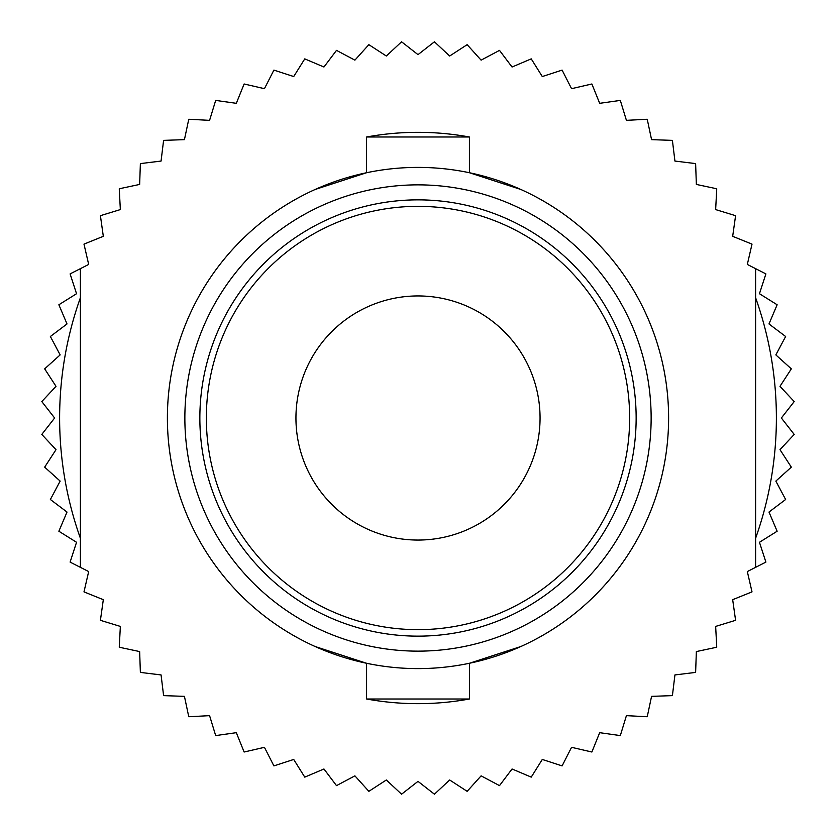 <?xml version="1.0" encoding="UTF-8"?>
<svg xmlns="http://www.w3.org/2000/svg" width="836" height="836" viewBox="0 0 836 836"><rect width="100%" height="100%" fill="white"/><g stroke="black" fill="none" stroke-linecap="round" stroke-linejoin="round"><path stroke-width="1.25" d="M336.5 785.631L323.95 768.984L304.764 777.135L293.718 759.454L273.894 765.891L264.437 747.321L244.122 752.013L236.316 732.681L215.678 735.586L209.585 715.658L188.769 716.745L184.432 696.357L163.605 695.625L161.066 674.934L140.375 672.405L139.643 651.568L119.255 647.231L120.353 626.415L100.414 620.322L103.319 599.684L83.987 591.878L88.679 571.563L70.109 562.105L76.546 542.282L58.865 531.236L67.016 512.05L50.369 499.5L60.15 481.097L44.663 467.146L56.012 449.674L41.8 434.427L54.633 418L41.8 401.573L56.012 386.326L44.663 368.854L60.15 354.903L50.369 336.5L67.016 323.95L58.865 304.764L76.546 293.718L70.109 273.894L88.679 264.437L83.987 244.122L103.319 236.316L100.414 215.678L120.342 209.585L119.255 188.769L139.643 184.432L140.375 163.605L161.066 161.066L163.595 140.375L184.432 139.643L188.769 119.255L209.585 120.353L215.678 100.414L236.316 103.319L244.122 83.987L264.437 88.679L273.894 70.109L293.718 76.546L304.764 58.875L323.95 67.016L336.5 50.369L354.903 60.15L368.843 44.663L386.326 56.012L401.573 41.8L418 54.633L434.427 41.8L449.674 56.012L467.146 44.663L481.097 60.15L499.5 50.369L512.05 67.016L531.236 58.865L542.282 76.546L562.105 70.109L571.563 88.679L591.878 83.987L599.684 103.319L620.322 100.414L626.415 120.342L647.231 119.255L651.568 139.643L672.395 140.375L674.934 161.066L695.625 163.595L696.357 184.432L716.745 188.769L715.647 209.585L735.586 215.678L732.681 236.316L752.013 244.122L747.321 264.437L765.891 273.894L759.454 293.718L777.135 304.764L768.984 323.95L785.631 336.5L775.85 354.903L791.337 368.854L779.988 386.326L794.2 401.573L781.367 418L794.2 434.427L779.988 449.674L791.337 467.146L775.85 481.097L785.631 499.5L768.984 512.05L777.135 531.236L759.454 542.282L765.891 562.105L747.321 571.563L752.013 591.878L732.681 599.684L735.586 620.322L715.658 626.415L716.745 647.231L696.357 651.568L695.625 672.395L674.934 674.934L672.405 695.625L651.568 696.357L647.231 716.745L626.415 715.647L620.322 735.586L599.684 732.681L591.878 752.013L571.563 747.321L562.105 765.891L542.282 759.454L531.236 777.125L512.05 768.984L499.5 785.631L481.097 775.85L467.157 791.337L449.674 779.988L434.427 794.2L418 781.367L401.573 794.2L386.326 779.988L368.854 791.337L354.903 775.85L336.5 785.631L323.96 768.984M368.854 791.337L354.903 775.85M401.573 794.2L386.336 779.988M434.427 794.2L418 781.367M467.146 791.337L449.674 779.988M499.5 785.631L481.097 775.85M531.236 777.125L512.05 768.984M562.105 765.891L542.282 759.454M591.878 752.013L571.563 747.321M620.322 735.586L599.684 732.681M647.231 716.745L626.415 715.647M672.395 695.625L651.568 696.357M695.625 672.395L674.934 674.934M716.745 647.231L696.357 651.568M735.586 620.322L715.658 626.415M752.013 591.878L732.681 599.684M752.013 244.122L747.321 264.437M735.586 215.678L732.681 236.316M716.745 188.769L715.647 209.585M695.625 163.605L696.357 184.432M672.395 140.375L674.934 161.066M647.231 119.255L651.568 139.643M620.322 100.414L626.415 120.342M591.878 83.987L599.684 103.319M562.105 70.109L571.563 88.679M531.236 58.875L542.282 76.546M499.5 50.369L512.04 67.016M467.146 44.663L481.097 60.15M434.427 41.8L449.663 56.012M401.573 41.8L418 54.633M368.854 44.663L386.326 56.012M336.5 50.369L354.903 60.15M304.764 58.875L323.95 67.016M273.894 70.109L293.718 76.546M244.122 83.987L264.437 88.679M215.678 100.414L236.316 103.319M188.769 119.255L209.585 120.353M163.605 140.375L184.432 139.643M140.375 163.605L161.066 161.066M119.255 188.769L139.643 184.432M100.414 215.678L120.342 209.585M83.987 244.122L103.319 236.316M83.987 591.878L88.679 571.563M100.414 620.322L103.319 599.684M119.255 647.231L120.353 626.415M140.375 672.395L139.643 651.568M163.605 695.625L161.066 674.934M188.769 716.745L184.432 696.357M215.678 735.586L209.585 715.658M244.122 752.013L236.316 732.681M273.894 765.891L264.437 747.321M304.764 777.125L293.718 759.454M80.392 538.248A358.383 358.383 0 0 1 80.392 297.752M755.608 297.752A358.383 358.383 0 0 1 755.608 538.248A358.383 358.383 0 0 0 755.608 297.752M366.586 699A285.661 285.661 0 0 0 469.424 699L366.586 699L366.586 663.272L315.162 646.531A250.601 250.601 0 0 1 315.162 189.469L366.576 172.728L366.576 136.999L469.414 136.999A285.661 285.661 0 0 0 366.576 136.999M469.414 136.999L469.414 172.728L520.838 189.469A250.601 250.601 0 0 1 520.838 646.531L469.424 663.272L469.424 699M755.608 268.649L755.608 567.341L747.321 571.563M418 295.944A122.056 122.056 0 0 1 540.056 418A122.056 122.056 0 0 1 418 540.056A122.056 122.056 0 0 1 295.944 418A122.056 122.056 0 0 1 418 295.944M418 629.654A211.654 211.654 0 0 1 206.346 418A211.654 211.654 0 0 1 418 206.346A211.654 211.654 0 0 1 629.654 418A211.654 211.654 0 0 1 418 629.654M418 636.144A218.144 218.144 0 0 1 199.856 418A218.144 218.144 0 0 1 418 199.856A218.144 218.144 0 0 1 636.144 418A218.144 218.144 0 0 1 418 636.144M418 651.139A233.139 233.139 0 0 0 651.139 418A233.139 233.139 0 0 0 418 184.861A233.139 233.139 0 0 0 184.861 418A233.139 233.139 0 0 0 418 651.139M418 167.399A250.601 250.601 0 0 0 167.399 418A250.601 250.601 0 0 0 418 668.601A250.601 250.601 0 0 0 668.601 418A250.601 250.601 0 0 0 418 167.399M167.399 418A250.601 250.601 0 0 0 315.162 646.531M80.392 567.351L80.392 268.659L88.679 264.437"/></g></svg>
